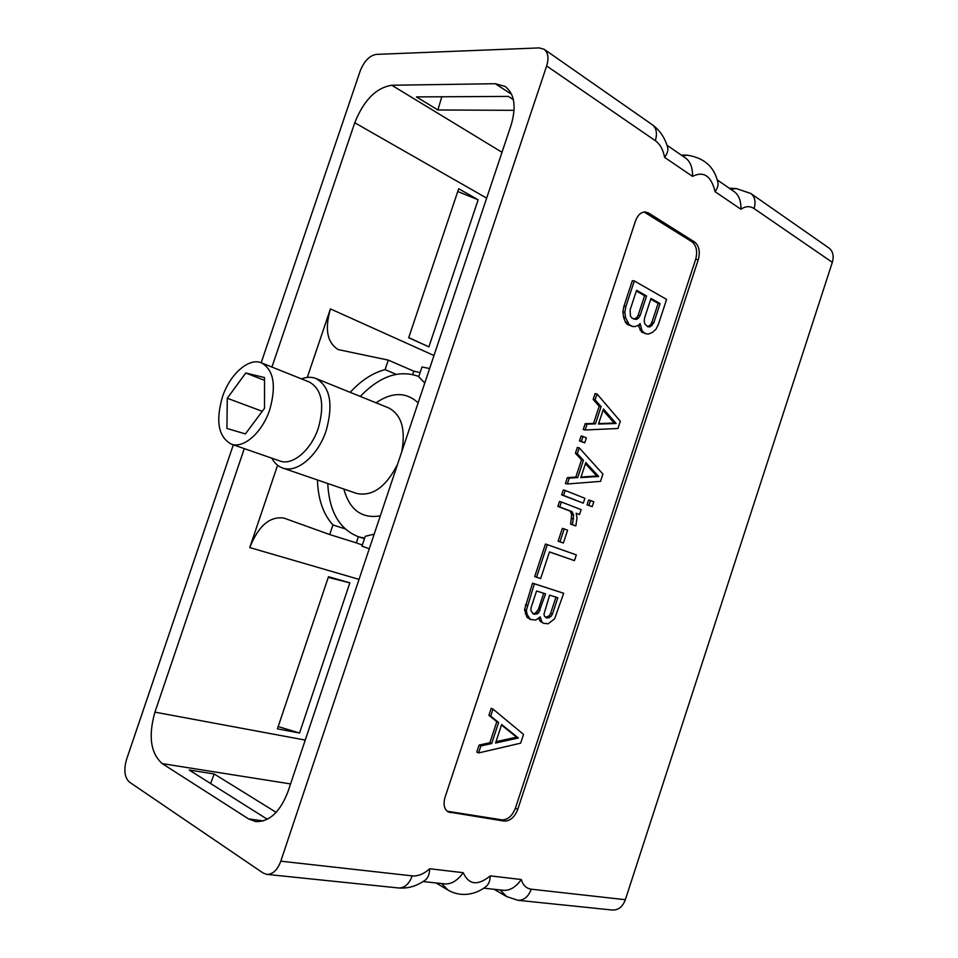 <?xml version="1.0" encoding="UTF-8"?>
<svg xmlns="http://www.w3.org/2000/svg" width="958" height="958" viewBox="0 0 958 958"><rect width="100%" height="100%" fill="white"/><g stroke="black" fill="none" stroke-linecap="round" stroke-linejoin="round"><path stroke-width="1.44" d="M832.322 262.348L754.066 208.557C756.006 201.779 754.928 196.749 750.821 193.48L828.886 247.966C832.969 251.2 834.119 255.99 832.322 262.348L625.346 899.706C622.676 906.783 618.365 910.22 612.413 910.052L517.943 900.304C523.966 900.448 528.409 896.748 531.259 889.192L625.346 899.706M233.321 444.823L126.54 759.466C123.582 769.969 124.552 777.513 129.426 782.099L263.043 872.977L266.791 874.379C272.791 874.438 277.461 870.044 280.802 861.182L546.647 65.97C549.006 58.115 548.168 52.534 544.144 49.265L539.174 47.912L376.183 54.39C369.453 55.636 364.124 61.156 360.196 70.964L261.175 362.747M694.574 241.991L648.506 212.975L645.285 211.934C640.962 212.065 637.717 215.059 635.525 220.915L445.015 797.379C443.087 804.277 444.153 809.127 448.212 811.929L504.243 821.09C510.099 821.162 514.602 817.27 517.751 809.402L698.286 259.678C700.358 251.679 699.112 245.775 694.574 241.991L691.927 241.751L644.087 211.993M511.644 94.375L495.286 83.717L505.07 86.412C514.542 93.752 516.542 106.673 511.081 125.175L288.083 791.344C280.191 811.953 269.39 822.036 255.69 821.569L248.589 818.922L162.237 763.622C150.61 753.239 148.179 736.091 154.933 712.153L244.278 448.619M271.94 367.046L354.759 122.768C363.729 100.279 376.063 87.777 391.786 85.25L502.004 152.286M495.286 83.717L391.786 85.25M429.675 868.75C429.483 874.391 427.951 878.199 425.065 880.186C416.79 886.126 407.94 888.713 398.528 887.97C404.563 888.09 409.138 884.054 412.227 875.875C418.095 876.366 423.915 873.983 429.675 868.75L463.229 872.69C457.517 880.546 451.434 884.294 444.955 883.923L423.077 881.54M463.229 872.69C468.737 884.952 477.755 886.006 490.292 875.875C490.077 881.085 488.592 884.665 485.85 886.641C477.838 893.119 462.942 898.508 448.188 890.186L436.106 882.965M490.292 875.875L521.308 879.528C515.895 887.096 509.991 890.689 503.573 890.317L483.706 888.15M754.066 208.557C749.886 205.838 745.516 206.078 740.953 209.263C741.121 200.988 738.881 195.121 734.247 191.66L717.159 179.864M740.953 209.263L715.087 191.696C717.71 187.948 718.608 184.666 717.77 181.876C714.117 166.68 704.01 157.783 687.437 155.208L682.359 155.855M715.087 191.696C711.243 175.913 703.723 170.811 692.538 176.38C692.67 167.734 690.395 161.674 685.724 158.166L666.984 145.245M692.538 176.38L664.601 157.387C667.486 153.376 668.468 149.927 667.558 147.065C664.78 137.581 659.715 130.156 652.386 124.791L544.144 49.265M433.974 355.514L330.426 308.919C324.534 329.312 327.181 342.88 338.342 349.622L388.301 360.112L413.844 371.201L420.131 372.506M429.615 368.531L421.987 366.986L418.718 376.745L424.765 383.032M413.844 371.201L412.742 374.47M388.301 360.112L385.116 369.62L396.121 374.327M358.364 536.755L356.304 542.875L362.352 545.042M344.988 528.804L332.929 524.948C323.169 514.099 318.02 499.106 317.457 479.97M350.185 392.337C361.106 380.434 372.746 372.854 385.116 369.62M332.929 524.948L329.708 534.552L283.951 518.098C269.785 516.063 258.397 525.882 249.763 547.569L359.034 579.374M330.426 308.919L307.279 377.416M277.592 465.265L249.763 547.569M329.708 534.552L356.304 542.875M369.285 548.778L361.968 546.156L365.273 536.3L374.171 534.157M514.087 110.326L437.866 109.966L416.479 96.914L508.387 96.411L513.368 99.644M428.885 346.868L408.695 337.707L458.678 188.738L478.15 199.779L428.885 346.868L408.731 337.575M349.85 582.847L299.543 733.026L277.425 728.846L328.486 576.704L349.85 582.847L328.247 577.399M276.155 812.36L214.173 773.968L189.229 770.052L266.372 818.671L268.036 818.898M214.173 773.968L210.604 783.536M478.15 199.779L457.756 191.492M299.543 733.026L278.179 726.583M437.866 109.966L441.842 96.77M364.651 538.18L358.615 536.827C339.503 529.379 329.217 511.608 327.744 483.515M418.55 376.398L418.55 376.398C399.235 369.489 379.811 376.159 360.28 396.42M271.832 458.187C274.491 463.121 278.071 466.39 282.598 467.995C296.776 473.587 318.08 455.721 326.211 430.513C333.504 403.989 330.115 386.649 316.008 378.518C311.542 376.769 306.692 376.889 301.459 378.877M269.749 409.689C276.479 385.607 273.748 370.004 261.534 362.878C248.841 357.286 229.824 374.231 222.436 396.971C215.49 421.245 218.424 436.956 231.213 444.081C243.5 449.003 262.312 432.549 269.749 409.689M264.516 408.276L264.528 377.548L245.763 373.009L227.274 398.265L226.926 428.454L245.404 433.926L264.516 408.276M227.274 398.265L262.264 411.305M245.763 373.009L264.528 380.35M447.194 811.234L501.884 819.856C507.74 819.928 512.231 816.048 515.38 808.205L695.652 259.414C697.711 251.427 696.478 245.535 691.927 241.751M638.172 325.277L641.644 332.103L646.375 333.887L643.596 332.402L641.86 330.211L640.112 323.517L638.998 324.918L635.142 326.594L632.663 326.522L629.143 324.618L625.574 317.661L624.844 312.212L625.897 306.476L634.328 280.933L666.6 299.411L658.397 324.355L656.002 329.205L652.566 332.294L648.805 333.947L646.375 333.887M634.328 280.933L632.352 280.694L623.933 306.213L622.88 311.937L623.61 317.385L625.394 322.104L627.191 324.331L632.663 326.522M493.035 709.112L491.226 708.309L488.927 715.315L496.819 721.685L489.885 742.713L479.096 745.085L476.785 752.09L478.569 752.952L480.892 745.935L491.682 743.552L498.615 722.5L490.724 716.129L493.035 709.112L523.523 734.403L520.637 743.18L478.569 752.952M597.026 393.966L595.098 393.582L593.182 399.402L599.181 406.276L593.517 423.448L585.158 423.723L583.23 429.555L585.134 429.986L587.062 424.143L595.433 423.867L601.097 406.671L595.098 399.785L597.026 393.966L620.317 421.221L617.922 428.501L585.134 429.986M583.003 436.453L581.099 436.01L579.47 440.931L584.739 442.847L581.374 441.375L583.003 436.453L586.368 437.926L584.739 442.847M579.243 447.853L577.339 447.398L575.411 453.23L581.518 459.84L575.83 477.072L567.364 477.623L565.436 483.479L567.328 483.982L569.256 478.126L577.722 477.563L583.41 460.307L577.315 453.697L579.243 447.853L602.917 474.078L600.51 481.383L567.328 483.982M565.184 490.46L563.292 489.957L561.663 494.891L583.29 503.154L563.555 495.406L565.184 490.46L584.895 498.28L583.29 503.154M590.511 500.495L588.619 499.98L587.026 504.842L592.2 506.65L588.907 505.357L590.511 500.495L593.792 501.8L592.2 506.65M561.376 501.992L559.496 501.465L557.867 506.411L570.202 511.141L571.71 514.578L570.597 524.122L575.83 525.93L572.465 524.673L573.591 515.117L572.082 511.668L559.747 506.938L561.376 501.992L581.159 509.644L579.542 514.53L576.189 513.237L577.003 518.074L575.83 525.93M576.249 513.452L579.542 514.53M564.214 528.936L562.346 528.373L558.107 541.222L563.376 543.018L559.975 541.797L564.214 528.936L567.603 530.181L563.376 543.018M547.305 544.635L545.437 544.048L534.708 576.56L536.564 577.195L547.305 544.635L576.321 554.898L574.441 560.622L549.461 551.904L540.671 578.536L536.564 577.195M549.449 551.964L574.441 560.622M538.731 618.413L540.037 621.179L543.485 623.335L541.881 621.862L540.216 616.868L535.833 620.054L530.421 619.443L527.104 614.461L526.373 610.234L534.384 583.805L563.687 593.277L554.61 618.796L548.204 623.742L543.485 623.335M563.687 593.277L532.528 583.171L524.529 609.563L526.936 617.263L530.421 619.443M638.232 325.253L640.112 325.528M627.191 324.331L629.143 324.618M625.394 322.104L627.346 322.391M623.61 317.385L625.574 317.661M622.88 311.937L624.844 312.212M623.933 306.213L625.897 306.476M641.644 332.103L643.596 332.402M639.908 329.923L641.86 330.211M653.739 322.93L660.098 303.626L650.985 298.453L644.578 317.9L644.243 321.289L644.89 323.996L647.847 326.786L650.147 326.858L653.739 322.93L651.787 322.654L650.147 325.289L647.404 326.546M632.124 318.236L636.495 319.421L638.483 318.14L640.148 315.469L646.578 295.962L636.579 290.298L630.089 309.949L630.436 316.116L632.124 318.236M650.745 299.183L658.134 303.363L651.787 322.654M658.134 303.363L660.098 303.626M650.147 325.289L652.099 325.576M648.195 326.57L650.147 326.858M636.328 291.028L644.614 295.711L638.196 315.194L636.531 317.852L633.729 319.11M644.614 295.711L646.578 295.962M638.196 315.194L640.148 315.469M636.531 317.852L638.483 318.14M634.543 319.134L636.495 319.421M479.096 745.085L480.892 745.935M489.885 742.713L491.682 743.552M496.819 721.685L498.615 722.5M488.927 715.315L490.724 716.129M495.537 743.037L518.35 737.995L501.645 724.499L495.537 743.037M501.489 725.002L516.554 737.169L495.981 741.696M516.554 737.169L518.35 737.995M585.158 423.723L587.062 424.143M593.517 423.448L595.433 423.867M599.181 406.276L601.097 406.671M593.182 399.402L595.098 399.785M598.487 424.059L616.114 423.484L603.468 408.97L598.487 424.059M603.037 410.287L614.198 423.065L598.654 423.58M614.198 423.065L616.114 423.484M579.47 440.931L581.374 441.375M567.364 477.623L569.256 478.126M575.83 477.072L577.722 477.563M581.518 459.84L583.41 460.307M575.411 453.23L577.315 453.697M580.823 477.647L598.666 476.461L585.817 462.51L580.823 477.647M585.422 463.684L596.774 475.982L581.027 477.024M596.774 475.982L598.666 476.461M561.663 494.891L563.555 495.406M587.026 504.842L588.907 505.357M557.867 506.411L559.747 506.938M570.202 511.141L572.082 511.668M570.597 524.122L572.465 524.673M571.758 518.446L573.638 518.996M571.71 514.578L573.591 515.117M558.107 541.222L559.975 541.797M539.306 618.054L540.24 618.389M526.936 617.263L528.78 617.946M525.271 613.791L527.104 614.461M524.529 609.563L526.373 610.234M525.379 604.833L527.223 605.492M532.528 583.171L534.384 583.805M540.037 621.179L541.881 621.862M552.431 614.114L557.819 597.756L549.605 595.134L543.94 614.317L544.563 616.353L547.246 618.102L551.018 616.473L552.431 614.114L550.587 613.455L549.173 615.802L545.677 617.383M533.031 613.803L536.935 614.042L538.683 612.713L545.557 593.852L536.576 590.978L531.103 607.588L530.852 610.342L533.031 613.803M555.951 597.157L550.587 613.455M549.173 615.802L551.018 616.473M547.449 617.12L549.293 617.79M545.94 617.623L547.246 618.102M543.689 593.253L538.276 609.683L535.091 613.371L532.84 613.635M533.007 613.683L534.851 614.353M538.276 609.683L540.12 610.342M536.839 612.054L538.683 612.713M535.091 613.371L536.935 614.042M664.601 157.387C663.187 149.723 660.086 144.143 655.32 140.682L546.647 65.97M521.308 879.528C522.996 885.276 526.325 888.497 531.259 889.192M280.802 861.182L412.227 875.875M655.32 140.682C657.463 133.378 656.481 128.085 652.386 124.791M441.59 883.563L448.188 890.186M500.16 889.946L506.722 896.604L517.943 900.304M750.821 193.48L736.307 188.57L730.822 189.289M354.759 122.768L486.664 198.114M305.243 740.079L154.933 712.153M248.589 818.922L263.342 820.91M290.561 783.931L162.237 763.622M418.143 402.815C406.18 391.894 392.157 391.882 376.051 402.791M380.302 515.871C361.753 518.865 349.598 509.919 343.826 489.035M401.713 451.877C405.893 429.328 401.51 414.658 388.589 407.869L316.008 378.518M397.546 464.331C385.99 487.047 372.339 496.747 356.627 493.43L282.598 467.995M231.213 444.081L279.94 461.002C292.429 465.971 311.194 450.152 318.367 427.927C324.834 404.504 321.852 389.211 309.422 382.062L261.534 362.878M648.506 212.975L645.848 212.784M698.286 259.678L695.652 259.414M517.751 809.402L515.38 808.205M504.243 821.09L501.884 819.856M450.476 812.707L448.128 811.45M266.791 874.379L398.528 887.97M506.722 896.604L494.017 889.275M736.307 188.57L729.242 188.199M687.437 155.208L681.126 155.004M358.615 536.827L364.471 538.695"/></g></svg>
